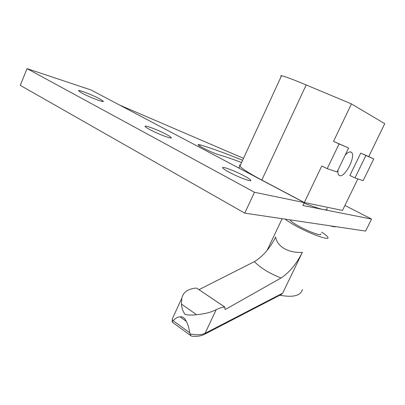 <?xml version="1.0" encoding="UTF-8"?>
<svg xmlns="http://www.w3.org/2000/svg" width="405" height="405" viewBox="0 0 405 405"><rect width="100%" height="100%" fill="white"/><g stroke="black" fill="none" stroke-linecap="round" stroke-linejoin="round"><path stroke-width="0.61" d="M345.182 155.115C347.561 152.543 349.49 151.516 350.978 152.042L351.53 152.407C356.167 156.016 344.847 177.992 339.587 175.643L338.858 175.198C337.957 174.266 337.694 172.495 338.064 169.892M354.977 177.947L349.885 175.486L360.728 153.125L365.892 155.495L354.977 177.947L363.143 180.676L373.774 158.897L368.727 156.583L384.75 123.672L351.434 103.898L306.185 84.949L261.807 180.058C249.1 173.274 241.8 168.627 239.907 166.121C239.355 165.311 239.563 164.86 240.529 164.769C239.563 164.86 239.355 165.311 239.907 166.121C241.8 168.627 249.1 173.274 261.807 180.058L304.312 202.505L342.503 210.438L357.858 178.909M306.185 84.949C292.623 79.299 284.406 76.236 281.531 75.75C280.645 75.624 280.543 75.846 281.222 76.418M365.892 155.495L373.774 158.897M360.728 153.125L368.727 156.583M333.533 141.36L339.086 143.907L327.215 168.667L337.066 171.958L348.599 148.022L333.533 141.36L351.434 103.898M304.312 202.505L321.752 166.01L327.215 168.667M339.086 143.907L348.599 148.022M304.013 203.128C321.033 209.694 328.652 211.42 326.881 208.307M239.294 167.457L238.434 167.827M330.353 225.843C333.34 226.729 335.153 226.997 335.78 226.648M290.01 219.854L290.061 220.016C290.709 221.226 293.519 223.226 298.485 226.01C308.752 231.771 322.345 236.601 320.74 233.989M321.631 232.146C325.215 234.449 327.296 236.171 327.863 237.3C330.288 241.142 310.291 234.055 295.215 225.57C290.694 223.054 287.332 220.907 285.13 219.13M302.358 252.386C295.422 252.73 289.378 251.449 284.229 248.543C279.232 245.526 276.367 241.684 275.633 237.011C269.958 248.28 262.865 256.497 254.345 261.655C260.82 268.14 269.73 273.583 281.07 277.982C289.357 272.514 296.45 263.984 302.358 252.386L282.68 293.159L205.072 333.325L203.938 334.596M204.373 334.368L280.969 294.632L282.68 293.159M279.825 295.225C293.124 297.685 300.672 295.772 302.474 289.484M181.44 304.104L196.526 314.69C192.081 315.257 188.254 315.171 185.034 314.432C182.908 311.374 181.708 307.932 181.44 304.104L181.769 298.313C182.716 294.521 184.715 291.853 187.763 290.309C191.099 288.765 194.071 288.036 196.683 288.132L224.942 307.127M199.022 289.651L254.345 261.655M172.591 322.395L172.206 322.117L172.53 321.16L172.327 318.77L173.806 315.571M196.526 314.69C204.434 314.002 210.985 312.341 216.169 309.703L205.072 333.325C201.113 335.057 196.091 335.229 189.996 333.841L190.998 335.78L191.595 336.15C192.724 336.145 191.788 336.59 198.425 336.196C204.454 334.945 203.032 334.829 203.933 334.591M189.996 333.841L189.682 332.702C188.983 327.878 187.849 324.076 186.265 321.297C184.72 317.925 182.645 316.442 180.033 316.837C177.805 316.882 175.492 318.163 173.092 320.674L172.53 321.16M216.169 309.703C219.434 307.997 222.32 307.132 224.831 307.106L224.988 309.349L225.58 309.339L281.07 277.982M244.073 175.831C247.774 177.815 249.971 179.258 250.675 180.149C252.766 182.559 238.611 177.365 229.098 172.176C225.504 170.227 223.393 168.834 222.77 167.994C220.907 165.655 234.768 170.794 244.073 175.831M166.359 134.399C169.128 135.883 170.743 136.941 171.204 137.568C173.031 139.674 158.264 134.182 149.799 129.554C147.126 128.112 145.582 127.089 145.167 126.497C143.573 124.456 158.066 129.899 166.359 134.399M99.62 98.815L103.27 101.204C104.875 103.047 89.611 97.291 82.073 93.16L78.595 90.862C77.218 89.085 92.218 94.79 99.62 98.815M241.562 162.537C232.759 159.155 225.327 156.613 219.267 154.897C213.926 153.505 198.663 146.23 198.166 144.853C197.918 144.418 198.612 144.433 200.252 144.904C211.668 148.281 225.782 153.404 242.6 160.279M119.698 105.108L243.501 158.325M344.933 205.456L371.567 219.08L365.639 231.078L244.752 213.136L254.482 192.274L304.266 202.601L302.884 205.497L371.567 219.08M254.482 192.274L27.054 68.627L91.1 90.001L304.266 202.601M27.054 68.627L20.25 85.339L244.752 213.136M180.033 316.837L186.265 321.297M224.891 308.873L225.58 309.339M173.092 320.674L189.682 332.702M196.683 288.132L224.831 307.106M199.726 146.078L200.252 144.904M350.447 151.905L351.53 152.407M238.985 168.121L281.531 75.75M172.181 321.54L172.333 318.801M181.764 298.313L172.327 318.77M282.153 218.69L267.113 250.366M172.206 322.117L190.998 335.78M250.417 180.701L250.675 180.149M171.026 137.968L171.204 137.568M103.148 101.483L103.27 101.204"/></g></svg>

